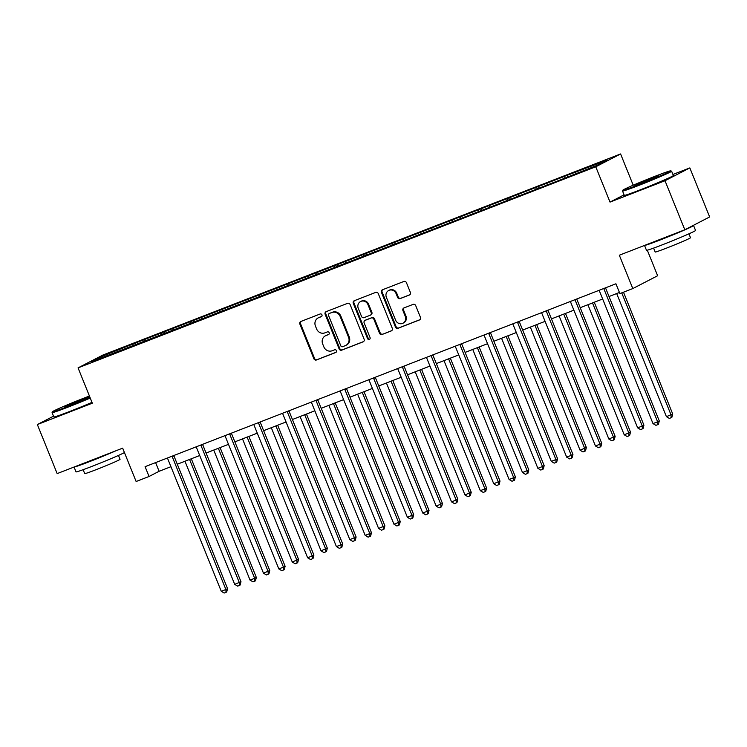<?xml version="1.0" encoding="UTF-8"?>
<svg xmlns="http://www.w3.org/2000/svg" width="747" height="747" viewBox="0 0 747 747"><rect width="100%" height="100%" fill="white"/><g stroke="black" fill="none" stroke-linecap="round" stroke-linejoin="round"><path stroke-width="1.12" d="M321.957 314.842A1.457 1.363 -117.3 0 0 320.146 313.983L300.901 321.462A2.082 1.942 -117.3 0 0 299.864 324.086L313.871 358.747A2.082 1.942 -117.3 0 0 316.457 359.97L335.702 352.5A1.457 1.363 -117.3 0 0 336.43 350.651A1.457 1.363 -117.3 0 0 334.609 349.801L332.126 350.763A6.648 6.209 -117.3 0 1 323.843 346.86L322.676 343.965A6.648 6.209 -117.3 0 1 325.981 335.552L328.465 334.591A1.457 1.363 -117.3 0 0 329.194 332.751A1.457 1.363 -117.3 0 0 327.382 331.892L324.889 332.863A6.648 6.209 -117.3 0 1 316.607 328.951L315.439 326.056A6.648 6.209 -117.3 0 1 318.745 317.643L321.229 316.681A1.457 1.363 -117.3 0 0 321.957 314.842M409.337 295.037A2.082 1.942 -117.3 0 0 410.374 292.413L406.443 282.683A2.082 1.942 -117.3 0 0 403.856 281.47L382.483 289.771A2.082 1.942 -117.3 0 0 381.456 292.394L395.452 327.055A2.082 1.942 -117.3 0 0 398.048 328.278L419.412 319.977A2.082 1.942 -117.3 0 0 420.449 317.344L415.705 305.607A2.082 1.942 -117.3 0 0 413.11 304.384L403.968 307.932A2.082 1.942 -117.3 0 0 402.932 310.565L405.285 316.383A5.556 5.192 -117.3 0 1 402.997 323.208A5.556 5.192 -117.3 0 1 395.602 320.155L386.376 297.334A5.556 5.192 -117.3 0 1 388.673 290.508A5.556 5.192 -117.3 0 1 396.069 293.571L397.609 297.371A2.082 1.942 -117.3 0 0 400.196 298.595L409.683 294.86M53.523 416.191L37.35 424.548L57.164 473.598L122.657 448.153L136.131 481.507L149.055 476.483L145.086 466.679L615.92 283.785L619.889 293.59L632.802 288.575L657.631 275.746L647.304 250.189M624.081 194.836L610.028 202.092L665.007 180.737L684.822 229.777L619.328 255.222L632.802 288.575M610.028 202.092L595.761 166.786L78.061 367.879L102.89 355.049L620.589 153.957L595.761 166.786M37.35 424.548L92.329 403.193L78.061 367.879M350.119 304.561A2.082 1.942 -117.3 0 0 347.532 303.347L326.168 311.648A2.082 1.942 -117.3 0 0 325.132 314.272L339.138 348.933A2.082 1.942 -117.3 0 0 341.724 350.156L363.098 341.855A2.082 1.942 -117.3 0 0 364.125 339.222L350.119 304.561M354.321 300.705L375.694 292.404A2.082 1.942 -117.3 0 1 378.281 293.627L392.287 328.288A2.082 1.942 -117.3 0 1 391.251 330.921L382.109 334.469A2.082 1.942 -117.3 0 1 379.523 333.246L373.836 319.193A2.082 1.942 -117.3 0 0 371.25 317.97L365.18 320.323A2.082 1.942 -117.3 0 0 364.153 322.956L370.064 337.588A1.457 1.363 -117.3 0 1 369.466 339.371A1.457 1.363 -117.3 0 1 367.533 338.578L353.294 303.338A2.082 1.942 -117.3 0 1 354.321 300.705M665.007 180.737L689.836 167.907L709.65 216.947L684.822 229.777M567.197 175.312L135.478 343.022L101.667 356.468L91.461 361.735L563.173 178.813L596.984 165.367L607.19 160.101L567.197 175.312L567.767 176.722M564.825 177.963L564.751 176.581M547.103 184.742L547.037 183.463M536.047 189.14L535.972 187.758M518.325 195.919L518.259 194.64M507.26 200.327L507.185 198.945M489.546 207.106L489.481 205.827M478.482 211.504L478.407 210.122M460.759 218.283L460.694 217.004M449.694 222.681L449.629 221.299M431.981 229.469L431.915 228.18M420.916 233.867L420.841 232.485M403.203 240.646L403.128 239.367M392.138 245.044L392.063 243.662M374.415 251.823L374.35 250.544M363.35 256.221L363.285 254.839M345.637 263.009L345.572 261.721M334.572 267.407L334.497 266.025M316.859 274.186L316.784 272.907M305.794 278.584L305.719 277.202M288.071 285.363L288.006 284.084M277.006 289.761L276.941 288.379M259.293 296.55L259.228 295.261M248.228 300.948L248.153 299.566M230.515 307.727L230.44 306.447M219.45 312.125L219.375 310.743M201.727 318.904L201.662 317.624M190.662 323.311L190.588 321.92M172.949 330.09L172.884 328.801M161.884 334.488L161.81 333.106M144.162 341.267L144.096 339.988M133.106 345.665L133.031 344.283M102.759 357.355L101.667 356.468M633.213 185.209L620.589 153.957M689.836 167.907L672.935 174.471M149.055 476.483L159.111 471.282L170.932 466.698M177.3 464.223L199.71 455.511M206.079 453.046L228.498 444.334M234.857 441.86L257.276 433.157M263.644 430.683L286.054 421.971M292.422 419.506L314.842 410.794M321.201 408.32L343.62 399.617M349.988 397.143L372.408 388.431M378.766 385.966L401.186 377.254M407.554 374.779L429.964 366.077M436.332 363.602L458.751 354.89M465.11 352.416L487.53 343.713M493.898 341.239L516.308 332.536M522.676 330.062L545.095 321.35M551.454 318.876L573.873 310.173M580.242 307.699L602.652 298.996M609.02 296.522L619.44 292.469M575.89 173.565L575.825 172.277M155.6 462.589L159.111 471.282M136.047 344.423L135.478 343.022M164.826 333.237L164.256 331.836M193.604 322.06L193.043 320.659M222.391 310.883L221.822 309.482M251.169 299.696L250.6 298.296M279.948 288.519L279.387 287.119M308.735 277.342L308.166 275.942M337.513 266.156L336.953 264.755M366.301 254.979L365.731 253.578M395.079 243.802L394.509 242.402M423.857 232.616L423.297 231.215M452.645 221.439L452.075 220.038M481.423 210.262L480.853 208.852M510.201 199.075L509.641 197.675M538.989 187.899L538.419 186.498M321.621 316.448L319.417 317.298A6.648 6.209 -117.3 0 0 318.848 317.55L318.175 317.905M325.412 335.805L326.084 335.459A6.648 6.209 -117.3 0 1 326.644 335.207L328.848 334.348M301.106 321.378A2.082 1.942 -117.3 0 0 300.537 323.74L314.543 358.401A2.082 1.942 -117.3 0 0 317.13 359.624L336.085 352.257M326.364 311.564A2.082 1.942 -117.3 0 0 325.804 313.927L339.81 348.588A2.082 1.942 -117.3 0 0 342.397 349.811L363.565 341.584M329.25 313.563A1.457 1.363 -117.3 0 0 328.521 315.411L340.819 345.833A1.457 1.363 -117.3 0 0 342.63 346.683L345.254 345.665A6.648 6.209 -117.3 0 0 348.56 337.252L340.156 316.457A6.648 6.209 -117.3 0 0 331.873 312.545L329.913 313.217A1.457 1.363 -117.3 0 0 329.679 313.348M345.814 345.413L346.487 345.067A6.648 6.209 -117.3 0 0 349.232 336.906L348.56 337.252M329.913 313.217L332.546 312.199A6.648 6.209 -117.3 0 1 340.828 316.112L349.232 336.906M391.727 330.65L382.109 334.469M365.516 320.155A2.082 1.942 -117.3 0 1 365.853 319.977L371.922 317.624A2.082 1.942 -117.3 0 1 374.508 318.848L380.195 332.901A2.082 1.942 -117.3 0 0 382.781 334.124M354.526 300.63A2.082 1.942 -117.3 0 0 353.966 302.993L368.196 338.223A1.457 1.363 -117.3 0 0 369.774 339.147M367.944 304.608A5.556 5.192 -117.3 0 0 360.549 301.545A5.556 5.192 -117.3 0 0 358.261 308.371L361.511 316.411A2.082 1.942 -117.3 0 0 364.097 317.624L370.167 315.271A2.082 1.942 -117.3 0 0 371.194 312.648L367.944 304.608L368.616 304.253A5.556 5.192 -117.3 0 0 361.221 301.2L360.549 301.545M370.829 314.926A2.082 1.942 -117.3 0 0 371.866 312.293L371.194 312.648M368.616 304.253L371.866 312.293M388.673 290.508L389.346 290.163A5.556 5.192 -117.3 0 1 396.741 293.226L398.272 297.026A2.082 1.942 -117.3 0 0 400.868 298.249L409.804 294.776M402.997 323.208L403.669 322.863A5.556 5.192 -117.3 0 0 405.957 316.037L405.285 316.383M404.174 307.857A2.082 1.942 -117.3 0 0 403.604 310.22L405.957 316.037M382.688 289.687A2.082 1.942 -117.3 0 0 382.119 292.049L396.125 326.71A2.082 1.942 -117.3 0 0 398.721 327.933L419.879 319.707M184.957 461.244L234.698 584.359L240.982 581.698L191.316 458.779M240.982 581.698L240.123 585.05L239.46 585.396L239.301 582.567L189.57 459.461M239.46 585.396L237.611 586.115L234.698 584.359M172.09 456.193A2.12 1.98 -117.3 0 0 172.23 456.688L225.883 589.504L221.271 591.297L167.617 458.481A2.12 1.98 -117.3 0 0 167.365 458.023M173.808 455.521A2.12 1.98 -117.3 0 0 173.902 455.829L227.564 588.636L225.883 589.504L226.033 592.334L224.193 593.043L221.271 591.297M227.564 588.636L226.705 591.979L226.033 592.334M89.435 396.031A25.828 0.915 -22 0 0 84.56 397.89A25.828 0.915 -22 0 0 52.43 411.765A25.828 0.915 -22 0 0 68.192 406.349A25.828 0.915 -22 0 0 90.004 397.441M90.256 398.048A26.462 0.934 158 0 1 68.229 407.05A26.462 0.934 158 0 1 52.075 412.624A26.462 0.934 158 0 1 52.085 412.587L52.43 411.765M80.471 400.009L88.351 397.301L64.419 406.975L80.471 400.009M84.71 399.113L68.294 405.752M124.441 452.551A26.462 0.934 158 0 1 92.161 466.296A26.462 0.934 158 0 1 76.017 471.871L74.065 467.034M115.878 450.786A26.462 0.934 158 0 1 90.182 461.385A26.462 0.934 158 0 1 74.13 467.006M118.465 455.427L120.043 459.33A19.058 0.672 158 0 1 96.335 469.592A19.058 0.672 158 0 1 84.71 473.607L83.132 469.695M91.993 402.372A26.462 0.934 158 0 1 69.975 411.364A26.462 0.934 158 0 1 53.821 416.938L52.075 412.624M102.825 455.857A14.398 0.514 158 0 1 94.01 459.414A14.398 0.514 158 0 1 87.184 461.935M655.026 176.292A25.828 0.915 -22 0 0 622.895 190.168A25.828 0.915 -22 0 0 638.657 184.761A25.828 0.915 -22 0 0 670.769 170.83A25.828 0.915 -22 0 0 655.026 176.292M670.769 170.83L671.59 171.175A26.462 0.934 158 0 1 671.618 171.203A26.462 0.934 158 0 1 638.694 185.452A26.462 0.934 158 0 1 622.54 191.027A26.462 0.934 158 0 1 622.55 190.989L622.895 190.168M650.936 178.412L658.817 175.704L634.885 185.377L650.936 178.412M655.175 177.515L638.76 184.154M692.955 225.585A26.462 0.934 158 0 1 693.571 225.538L695.55 230.45A26.462 0.934 158 0 1 662.626 244.699A26.462 0.934 158 0 1 646.482 250.273L644.521 245.436M693.571 225.538A26.462 0.934 158 0 1 660.647 239.787A26.462 0.934 158 0 1 644.596 245.408M688.93 233.83L690.508 237.733A19.058 0.672 158 0 1 666.8 247.995A19.058 0.672 158 0 1 655.175 252.01L653.597 248.097M671.618 171.203L673.364 175.517A26.462 0.934 158 0 1 640.44 189.766A26.462 0.934 158 0 1 624.287 195.34L622.54 191.027M673.29 234.259A14.398 0.514 158 0 1 664.475 237.817A14.398 0.514 158 0 1 657.649 240.338M213.735 450.067L263.476 573.182L269.76 570.521L220.104 447.593M269.76 570.521L268.911 573.864L268.238 574.219L268.089 571.39L218.348 448.275M268.238 574.219L266.39 574.929L263.476 573.182M242.514 438.891L292.254 561.996L298.548 559.344L248.882 436.416M298.548 559.344L297.689 562.687L297.017 563.033L296.867 560.203L247.126 437.098M297.017 563.033L295.177 563.752L292.254 561.996M200.868 445.007A2.12 1.98 -117.3 0 0 201.008 445.511L254.671 578.318L250.058 580.111L196.396 447.304A2.12 1.98 -117.3 0 0 196.144 446.846M202.586 444.344A2.12 1.98 -117.3 0 0 202.689 444.642L256.342 577.459L254.671 578.318L254.82 581.147L252.972 581.866L250.058 580.111M256.342 577.459L255.493 580.802L254.82 581.147M229.656 433.83A2.12 1.98 -117.3 0 0 229.787 434.334L283.449 567.141L278.836 568.934L225.174 436.127A2.12 1.98 -117.3 0 0 224.931 435.66M231.374 433.157A2.12 1.98 -117.3 0 0 231.467 433.465L285.13 566.273L283.449 567.141L283.599 569.97L281.75 570.689L278.836 568.934M285.13 566.273L284.271 569.625L283.599 569.97M271.301 427.704L321.042 550.819L327.326 548.158L277.66 425.239M327.326 548.158L326.467 551.51L325.804 551.856L325.655 549.026L275.914 425.921M325.804 551.856L323.955 552.575L321.042 550.819M300.079 416.527L349.82 539.642L356.114 536.981L306.447 414.053M356.114 536.981L355.255 540.324L354.582 540.679L354.433 537.849L304.692 414.734M354.582 540.679L352.733 541.388L349.82 539.642M328.857 405.35L378.598 528.456L384.892 525.804L335.226 402.876M384.892 525.804L384.033 529.147L383.36 529.492L383.211 526.663L333.47 403.557M383.36 529.492L381.521 530.211L378.598 528.456M258.434 422.643A2.12 1.98 -117.3 0 0 258.574 423.147L312.227 555.964L307.615 557.757L253.961 424.94A2.12 1.98 -117.3 0 0 253.709 424.483M260.152 421.98A2.12 1.98 -117.3 0 0 260.245 422.279L313.908 555.096L312.227 555.964L312.377 558.793L310.537 559.503L307.615 557.757M313.908 555.096L313.049 558.439L312.377 558.793M287.212 411.466A2.12 1.98 -117.3 0 0 287.352 411.97L341.015 544.778L336.402 546.571L282.74 413.763A2.12 1.98 -117.3 0 0 282.487 413.306M288.93 410.803A2.12 1.98 -117.3 0 0 289.033 411.102L342.686 543.919L341.015 544.778L341.164 547.607L339.315 548.326L336.402 546.571M342.686 543.919L341.837 547.262L341.164 547.607M316 400.289A2.12 1.98 -117.3 0 0 316.13 400.794L369.793 533.601L365.18 535.394L311.527 402.586A2.12 1.98 -117.3 0 0 311.275 402.119M317.718 399.617A2.12 1.98 -117.3 0 0 317.811 399.925L371.474 532.732L369.793 533.601L369.942 536.43L368.103 537.149L365.18 535.394M371.474 532.732L370.615 536.085L369.942 536.43M344.778 389.103A2.12 1.98 -117.3 0 0 344.918 389.607L398.571 522.424L393.958 524.217L340.305 391.4A2.12 1.98 -117.3 0 0 340.053 390.942M346.496 388.44A2.12 1.98 -117.3 0 0 346.589 388.739L400.252 521.555L398.571 522.424L398.73 525.253L396.881 525.963L393.958 524.217M400.252 521.555L399.393 524.898L398.73 525.253M373.556 377.926A2.12 1.98 -117.3 0 0 373.696 378.43L427.359 511.237L422.746 513.03L369.083 380.223A2.12 1.98 -117.3 0 0 368.831 379.765M375.274 377.263A2.12 1.98 -117.3 0 0 375.377 377.562L429.03 510.378L427.359 511.237L427.508 514.067L425.659 514.786L422.746 513.03M429.03 510.378L428.18 513.721L427.508 514.067M402.344 366.749A2.12 1.98 -117.3 0 0 402.484 367.253L456.137 500.06L451.524 501.853L397.871 369.037A2.12 1.98 -117.3 0 0 397.619 368.579M404.062 366.077A2.12 1.98 -117.3 0 0 404.155 366.385L457.818 499.192L456.137 500.06L456.286 502.89L454.447 503.609L451.524 501.853M457.818 499.192L456.959 502.544L456.286 502.89M431.122 355.563A2.12 1.98 -117.3 0 0 431.262 356.067L484.924 488.883L480.312 490.676L426.649 357.86A2.12 1.98 -117.3 0 0 426.397 357.402M432.84 354.9A2.12 1.98 -117.3 0 0 432.943 355.198L486.596 488.015L484.924 488.883L485.074 491.713L483.225 492.422L480.312 490.676M486.596 488.015L485.737 491.358L485.074 491.713M459.9 344.386A2.12 1.98 -117.3 0 0 460.04 344.89L513.703 477.697L509.09 479.49L455.427 346.683A2.12 1.98 -117.3 0 0 455.175 346.225M461.618 343.723A2.12 1.98 -117.3 0 0 461.721 344.022L515.383 476.829L513.703 477.697L513.852 480.526L512.003 481.245L509.09 479.49M515.383 476.829L514.524 480.181L513.852 480.526M488.687 333.209A2.12 1.98 -117.3 0 0 488.827 333.713L542.481 466.52L537.868 468.313L484.215 335.496A2.12 1.98 -117.3 0 0 483.963 335.039M490.406 332.536A2.12 1.98 -117.3 0 0 490.499 332.845L544.161 465.652L542.481 466.52L542.63 469.349L540.791 470.068L537.868 468.313M544.161 465.652L543.302 469.004L542.63 469.349M517.466 322.022A2.12 1.98 -117.3 0 0 517.606 322.527L571.268 455.343L566.656 457.136L512.993 324.319A2.12 1.98 -117.3 0 0 512.741 323.862M519.184 321.359A2.12 1.98 -117.3 0 0 519.286 321.658L572.94 454.475L571.268 455.343L571.418 458.163L569.569 458.882L566.656 457.136M572.94 454.475L572.09 457.818L571.418 458.163M546.253 310.845A2.12 1.98 -117.3 0 0 546.384 311.35L600.046 444.157L595.434 445.95L541.771 313.142A2.12 1.98 -117.3 0 0 541.528 312.685M547.962 310.182A2.12 1.98 -117.3 0 0 548.065 310.481L601.727 443.288L600.046 444.157L600.196 446.986L598.347 447.705L595.434 445.95M601.727 443.288L600.868 446.641L600.196 446.986M575.031 299.668A2.12 1.98 -117.3 0 0 575.171 300.173L628.825 432.98L624.212 434.773L570.559 301.956A2.12 1.98 -117.3 0 0 570.306 301.499M576.749 298.996A2.12 1.98 -117.3 0 0 576.843 299.304L630.505 432.111L628.825 432.98L628.974 435.809L627.135 436.528L624.212 434.773M630.505 432.111L629.646 435.464L628.974 435.809M357.645 394.164L407.386 517.279L413.67 514.618L364.004 391.699M413.67 514.618L412.82 517.97L412.148 518.315L411.999 515.486L362.258 392.371M412.148 518.315L410.299 519.034L407.386 517.279M386.423 382.987L436.164 506.102L442.457 503.441L392.791 380.512M442.457 503.441L441.598 506.783L440.926 507.138L440.777 504.309L391.036 381.194M440.926 507.138L439.077 507.848L436.164 506.102M415.201 371.81L464.942 494.916L471.236 492.264L421.569 369.335M471.236 492.264L470.377 495.606L469.704 495.952L469.555 493.123L419.814 370.017M469.704 495.952L467.865 496.671L464.942 494.916M443.989 360.624L493.73 483.739L500.014 481.077L450.348 358.158M500.014 481.077L499.164 484.429L498.492 484.775L498.342 481.946L448.602 358.831M498.492 484.775L496.643 485.494L493.73 483.739M472.767 349.447L522.508 472.562L528.801 469.9L479.135 346.972M528.801 469.9L527.942 473.243L527.27 473.598L527.121 470.769L477.38 347.654M527.27 473.598L525.43 474.308L522.508 472.562M501.554 338.27L551.286 461.375L555.899 459.582L557.579 458.723L507.913 335.795M557.579 458.723L556.72 462.066L556.048 462.412L555.899 459.582L506.167 336.477M556.048 462.412L554.209 463.131L551.286 461.375M530.333 327.083L580.074 450.198L586.358 447.537L536.701 324.618M586.358 447.537L585.508 450.889L584.836 451.235L584.686 448.405L534.945 325.29M584.836 451.235L582.987 451.954L580.074 450.198M559.111 315.906L608.852 439.021L615.145 436.36L565.479 313.432M615.145 436.36L614.286 439.703L613.614 440.048L613.464 437.228L563.724 314.113M613.614 440.048L611.774 440.767L608.852 439.021M587.898 304.729L637.639 427.835L642.252 426.042L643.923 425.174L594.257 302.255M643.923 425.174L643.064 428.526L642.401 428.871L642.252 426.042L592.511 302.937M642.401 428.871L640.553 429.59L637.639 427.835M616.677 293.543L666.417 416.658L672.711 413.997L623.493 292.189M672.711 413.997L671.852 417.349L671.179 417.694L671.03 414.865L621.737 292.871M671.179 417.694L669.331 418.413L666.417 416.658M603.809 288.482A2.12 1.98 -117.3 0 0 603.949 288.986L657.612 421.803L652.999 423.586L599.337 290.779A2.12 1.98 -117.3 0 0 599.085 290.322M605.528 287.819A2.12 1.98 -117.3 0 0 605.63 288.118L659.284 420.935L657.612 421.803L657.762 424.623L655.913 425.342L652.999 423.586M659.284 420.935L658.434 424.277L657.762 424.623M319.417 317.298L318.745 317.643M326.644 335.207L325.981 335.552M317.13 359.624L316.457 359.97M314.543 358.401L313.871 358.747M300.537 323.74L299.864 324.086M342.397 349.811L341.724 350.156M339.81 348.588L339.138 348.933M325.804 313.927L325.132 314.272M340.828 316.112L340.156 316.457M332.546 312.199L331.873 312.545M380.195 332.901L379.523 333.246M374.508 318.848L373.836 319.193M371.922 317.624L371.25 317.97M365.853 319.977L365.18 320.323M368.196 338.223L367.533 338.578M353.966 302.993L353.294 303.338M400.868 298.249L400.196 298.595M398.272 297.026L397.609 297.371M396.741 293.226L396.069 293.571M403.604 310.22L402.932 310.565M398.721 327.933L398.048 328.278M396.125 326.71L395.452 327.055M382.119 292.049L381.456 292.394M172.23 456.688L173.902 455.829M201.008 445.511L202.689 444.642M229.787 434.334L231.467 433.465M258.574 423.147L260.245 422.279M287.352 411.97L289.033 411.102M316.13 400.794L317.811 399.925M344.918 389.607L346.589 388.739M373.696 378.43L375.377 377.562M402.484 367.253L404.155 366.385M431.262 356.067L432.943 355.198M460.04 344.89L461.721 344.022M488.827 333.713L490.499 332.845M517.606 322.527L519.286 321.658M546.384 311.35L548.065 310.481M575.171 300.173L576.843 299.304M603.949 288.986L605.63 288.118M329.791 313.273L329.119 313.619M365.675 320.061L365.012 320.407M371.007 314.842L370.335 315.197"/></g></svg>
